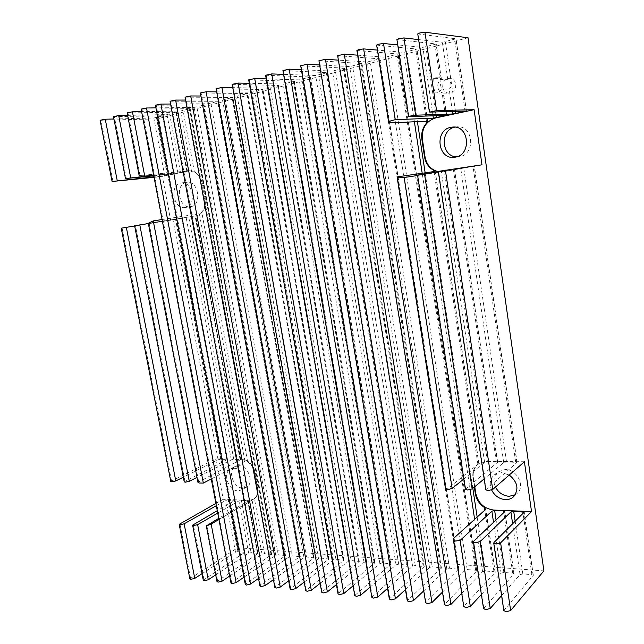 <?xml version="1.0" encoding="UTF-8"?>
<svg xmlns="http://www.w3.org/2000/svg" width="644" height="644" viewBox="0 0 644 644"><rect width="100%" height="100%" fill="white"/><g stroke="black" fill="none" stroke-linecap="round" stroke-linejoin="round"><path stroke-width="0.48" stroke-dasharray="3.22 2.42" d="M433.323 78.302L432.824 85.62L435.497 93.01L443.483 93.098L442.074 92.744C439.731 91.778 438.314 89.91 437.815 87.141C437.493 84.324 438.282 81.933 440.19 79.969L441.148 78.608L433.323 78.302L436.141 77.731L440.053 79.413L447.797 79.703C449.407 80.307 450.446 81.756 450.905 84.066C451.138 86.505 450.559 88.172 449.166 89.065L441.454 88.92L440.319 84.155L440.053 79.413M442.71 87.246C442.597 81.852 444.948 78.866 449.754 78.286C453.014 78.657 455.002 80.637 455.743 84.203C455.847 89.508 453.561 92.495 448.868 93.155C445.527 92.857 443.475 90.893 442.71 87.246M186.277 182.397C174.629 184.232 178.976 208.994 190.495 206.724L190.777 206.676C202.345 205.219 198.481 180.368 186.921 182.292L186.277 182.397M185.327 207.465L185.045 207.513C173.494 209.791 169.09 184.852 180.779 183.009L181.423 182.904C193.023 180.972 196.935 206 185.327 207.465M515.184 494.858L517.164 493.409C525.649 486.357 516.955 469.057 505.186 469.5L497.723 472.052C493.626 476.021 492.877 481.02 495.461 487.057M491.646 490.036C489.182 484.03 489.979 479.08 494.02 475.175L501.531 472.616L509.243 475.014M229.683 576.042L262.068 554.259L264.531 553.671L271.671 554.5L230.995 582.973M141.133 109.102L190.197 108.659L180.441 111.026L141.616 111.67M243.947 577.225L275.761 555.337L278.232 554.75L285.534 555.603L245.3 584.422M155.437 105.213L204.116 105.004L194.174 107.419L155.937 107.886M258.526 578.425L289.728 556.44L292.223 555.844L299.685 556.73L259.918 585.903M170.072 101.237L218.34 101.269L208.205 103.732L170.588 104.014M273.426 579.632L303.984 557.567L306.496 556.963L314.127 557.873L274.851 587.417M185.061 97.164L232.878 97.453L222.542 99.973L185.585 100.053M288.657 580.856L318.53 558.718L321.066 558.106L328.875 559.04L290.122 588.962M200.397 92.986L247.747 93.549L237.193 96.125L200.944 96.004M304.226 582.087L333.391 559.894L335.943 559.274L343.928 560.24L305.731 590.548M216.11 88.719L262.945 89.556L252.182 92.189L216.674 91.867M320.14 583.335L348.557 561.093L351.133 560.465L359.312 561.463L321.694 592.158M232.202 84.34L278.498 85.467L267.51 88.164L232.782 87.64M336.426 584.583L364.053 562.317L366.645 561.689L375.017 562.711L338.028 593.808M248.697 79.856L294.405 81.289L283.183 84.05L249.292 83.309M353.081 585.839L379.888 563.572L382.496 562.928L391.069 563.983L354.739 595.499M265.602 75.259L310.682 77.014L299.227 79.84L266.222 78.882M370.131 587.095L396.06 564.852L398.692 564.2L407.483 565.287L371.846 597.23M282.933 70.55L327.345 72.635L315.641 75.525L283.577 74.358M387.583 588.35L412.603 566.157L415.251 565.496L424.251 566.623L389.354 599.001M300.716 65.72L344.411 68.151L332.449 71.114L301.384 69.721M405.446 589.606L429.508 567.493L432.172 566.825L441.406 567.992L407.282 600.804M318.957 60.761L361.896 63.563L349.66 66.598L319.649 64.98M423.752 590.846L446.791 568.861L449.488 568.185L458.947 569.385L425.652 602.663M337.681 55.674L379.807 58.854L367.297 61.969L338.398 60.134M442.492 592.077L464.477 570.254L467.19 569.578L475.65 570.238L476.898 570.817L444.465 604.555M356.897 50.449L398.161 54.032L385.362 57.227L357.645 55.167M456.636 156.822L459.542 156.629C475.892 154.455 473.493 125.057 456.999 126.82L454.873 127.126M376.643 45.08L416.974 49.089L403.877 52.365L377.416 50.095M417.771 33.907L456.073 38.817L442.331 42.263L418.624 39.59M396.929 39.574L436.278 44.017L422.866 47.374L397.734 44.903M481.398 594.46L501.088 573.152L503.841 572.452L512.705 573.152L514.065 573.78L483.531 608.5M461.708 593.285L482.573 571.687L485.302 570.995L493.964 571.679L495.268 572.274L463.752 606.503M445.72 490.261L477.647 464.533C473.807 467.794 472.237 472.197 472.938 477.743L474.346 487.081M501.579 595.595L520.046 574.649L522.823 573.941L531.896 574.657L533.321 575.309L503.809 610.536M485.793 489.786L517.068 462.424L506.522 461.925L503.689 462.585L484.167 478.878M438.355 171.843L474.403 166.136L438.282 171.385M465.379 489.255L497.683 462.223L487.419 461.748L484.61 462.408L463.825 479.031M417.618 175.506L454.72 169.646L417.554 175.096M238.747 465.717L235.503 466.465C227.115 470.209 233.321 488.337 242.893 488.088L246.427 487.25C254.67 483.346 248.222 465.258 238.747 465.717M233.844 468.285L230.584 469.033C222.18 472.785 228.427 491.034 238.03 490.809L241.581 489.971C249.84 486.059 243.343 467.842 233.844 468.285M100.11 120.267L157.265 118.898L237.725 547.738L189.843 578.795M215.708 574.875L248.648 553.196L251.088 552.616L258.075 553.429L216.988 581.556M202.031 573.715L235.495 552.158L237.918 551.586L244.752 552.367L203.279 580.164M113.481 116.628L163.238 115.743L153.835 118.005L113.94 119.003M170.805 481.487L215.611 458.89L223.227 499.309L249.099 500.34L253.664 499.237C257.367 496.782 258.808 492.7 257.97 486.993L255.435 473.147C253.181 464.702 248.536 460.033 241.492 459.132L215.611 458.89M171.513 480.843L122.078 228.065L121.233 228.185M122.078 228.065L196.557 215.732C203.287 213.623 206.177 207.94 205.235 198.698L202.474 183.637C200.332 175.192 195.937 170.91 189.288 170.805L139.185 175.643L187.436 171.022L177.873 172.978L153.691 175.345M127.15 112.909L176.577 112.241L166.997 114.552L127.625 115.381M197.966 482.332L240.743 459.599L233.764 459.341L231.277 459.888L197.016 477.365M148.353 223.532L195.72 215.861L148.305 223.251M184.232 481.849L227.413 459.47L220.578 459.22L218.115 459.752L183.323 477.172M134.66 225.98L182.373 218.244L134.628 225.786M153.787 175.844L174.089 173.88L164.703 175.804L153.98 176.875M154.069 177.342L162.401 176.504L170.66 220.353M215.901 503.407L223.227 499.309M162.071 219.532L199.358 213.728L201.781 212.23C204.526 208.6 205.476 204.116 204.631 198.787L201.87 183.709C200.767 178.396 198.288 174.556 194.416 172.181L191.582 171.537L153.675 175.249M218.96 519.515L254.412 498.617C257.197 495.952 258.204 492.177 257.431 487.299L254.895 473.437C253.873 468.534 251.458 464.646 247.642 461.78L244.962 461.346L211.264 478.951M217.744 513.083L238.916 500.919L241.387 500.364L248.367 500.863L218.735 518.331M216.336 505.693L225.754 500.388L228.201 499.833L235.036 500.324L217.286 510.676M237.725 547.738L543.898 570.89M468.027 37.755L157.265 118.898M438.323 171.65L443.136 171.739L481.978 164.816M524.401 461.748L486.59 461.394L478.073 464.195C474.242 467.455 472.672 471.859 473.364 477.397L474.773 486.727M189.288 170.805L162.401 176.504M441.454 88.92C440.069 91.48 438.081 92.841 435.497 93.01M231.599 582.144L141.978 109.23M245.887 583.593L156.259 105.342M260.482 585.082L170.869 101.366M275.399 586.604L185.826 97.3M290.645 588.157L201.145 93.13M306.23 589.743L216.827 88.864M322.177 591.361L232.895 84.493M338.486 593.027L249.357 80.009M355.174 594.726L266.238 75.42M372.248 596.465L283.545 70.711M389.741 598.244L301.295 65.873M407.644 600.071L319.505 60.922M425.99 601.939L338.197 55.835M444.787 603.847L357.388 50.61M389.153 122.907L377.102 45.249M429.814 112.088L418.173 34.068M409.061 116.636L397.356 39.735M483.805 607.823L473.67 541.226M464.05 605.811L453.593 538.392M446.067 489.875L397.517 176.834M504.059 609.884L494.004 542.449M486.075 489.287L438.644 171.336M465.684 488.74L417.948 175.047M190.511 577.958L179.869 523.564M217.616 580.719L206.974 525.182M203.923 579.326L193.281 524.369M126.329 178.549L114.366 116.741M112.966 181.479L101.019 120.38M139.998 175.571L128.011 113.03M198.626 481.583L149.118 223.202M184.925 481.197L135.449 225.666M441.148 78.608L436.052 43.913M440.19 79.969L434.99 44.557M240.389 459.993L195.277 215.909M240.051 459.405L195.06 215.99M186.784 171.207L175.933 112.507M186.985 171.038L176.11 112.161M233.764 459.341L188.764 217.117M231.277 459.888L186.172 217.551M227.034 459.84L181.922 218.308M226.744 459.277L181.745 218.364M220.578 459.22L175.579 219.467M173.461 174.065L162.618 116.001M167.303 175.385L156.46 117.619M247.642 461.78L201.781 212.23M264.531 553.671L254.412 498.617M270.939 554.178L189.529 108.941M194.416 172.181L183.105 110.631M244.962 461.346L199.358 213.728M191.582 171.537L180.441 111.026M218.115 459.752L173.003 219.902M164.703 175.804L153.835 118.005M180.489 172.56L169.646 114.157M177.873 172.978L166.997 114.552M173.63 173.888L162.755 115.662M257.745 553.912L248.021 501.274M257.375 553.107L247.666 500.613M237.918 551.586L228.201 499.833M244.076 552.069L234.368 500.082M251.088 552.616L241.387 500.364M248.648 553.196L238.916 500.919M244.406 552.858L234.674 500.75M262.068 554.259L252.102 500.155M235.495 552.158L225.754 500.388M515.659 462.014L473.034 166.402M506.522 461.925L463.752 168.052M522.823 573.941L515.168 521.366M531.896 574.657L523.081 513.485M503.689 462.585L460.766 168.559M497.53 462.521L454.519 169.67M496.339 461.829L453.416 169.895M487.419 461.748L444.368 171.513M484.61 462.408L441.406 171.996M503.841 572.452L496.057 519.958M501.088 573.152L493.529 522.356M516.923 462.714L474.217 166.16M533.192 575.688L524.087 512.479M478.83 463.897L435.054 171.401M495.115 572.677L485.64 509.388M477.888 464.356L434.016 171.554M493.964 571.679L484.755 510.193M426.481 121.241L415.75 49.604M485.302 570.995L477.156 517.068M472.817 488.361L425.145 172.834M417.409 121.652L406.871 51.931M520.046 574.649L512.632 523.886M513.928 574.166L504.751 511.698M512.705 573.152L503.801 512.6M465.065 111.138L454.72 39.381M455.509 111.396L445.382 41.836M433.042 115.807L422.866 47.374M436.085 115.703L425.885 46.948M452.434 111.476L449.166 89.065M447.797 79.703L442.331 42.263M446.542 115.34L443.273 93.09M445.398 115.381L442.074 92.744M466.288 111.106L455.863 38.712M427.544 121.193L416.732 48.984M482.573 571.687L474.636 519.346M470.152 489.738L422.198 173.26M414.398 121.78L403.877 52.365M476.737 571.228L397.903 53.935M475.65 570.238L396.986 54.531M467.19 569.578L388.332 56.801M464.477 570.254L385.362 57.227M458.778 569.803L379.533 58.757M457.755 568.837L378.688 59.329M449.488 568.185L370.236 61.542M446.791 568.861L367.297 61.969M441.221 568.419L361.606 63.458M440.263 567.461L360.825 64.014M432.172 566.825L352.582 66.171M429.508 567.493L349.66 66.598M424.05 567.058L344.105 68.055M423.156 566.124L343.397 68.586M415.251 565.496L335.347 70.695M412.603 566.157L332.449 71.114M407.266 565.738L327.023 72.539M406.428 564.804L326.371 73.046M398.692 564.2L318.514 75.115M396.06 564.852L315.641 75.525M390.844 564.434L310.344 76.918M390.063 563.524L309.748 77.409M382.496 562.928L302.068 79.421M379.888 563.572L299.227 79.84M374.784 563.17L294.05 81.192M374.051 562.268L293.511 81.667M366.645 561.689L286.008 83.64M364.053 562.317L283.183 84.05M359.062 561.922L278.127 85.378M358.378 561.037L277.636 85.829M351.133 560.465L270.303 87.753M348.557 561.093L267.51 88.164M343.671 560.707L262.567 89.46M343.043 559.837L262.124 89.902M335.943 559.274L254.96 91.778M333.391 559.894L252.182 92.189M328.601 559.515L247.352 93.46M328.013 558.654L246.958 93.879M321.066 558.106L239.946 95.715M318.53 558.718L237.193 96.125M313.845 558.348L232.468 97.365M313.306 557.503L232.13 97.767M306.496 556.963L225.271 99.57M303.984 557.567L222.542 99.973M299.388 557.205L217.913 101.18M298.897 556.368L217.624 101.575M292.223 555.844L210.91 103.338M289.728 556.44L208.205 103.732M285.228 556.086L203.681 104.924M284.777 555.265L203.423 105.294M278.232 554.75L196.863 107.017M275.761 555.337L194.174 107.419M271.349 554.991L189.747 108.578M442.879 171.771L443.571 171.666M485.979 461.885L486.59 461.394M472.938 477.743L473.364 477.397M254.895 473.437L255.435 473.147M257.431 487.299L257.97 486.993M248.326 500.791L249.099 500.34M240.703 459.534L241.492 459.132M201.87 183.709L202.474 183.637M204.631 198.787L205.235 198.698M195.687 215.877L196.557 215.732M187.404 171.038L188.29 170.958M436.141 77.731L449.754 78.286M185.045 207.513L190.495 206.724M494.02 475.175L497.723 472.052M454.535 157.265L458.761 156.75M230.584 469.033L235.503 466.465M441.373 78.721L436.278 44.017M240.743 459.599L195.72 215.861M187.436 171.022L176.577 112.241M227.413 459.47L182.373 218.244M174.089 173.88L163.238 115.743M258.075 553.429L248.367 500.863M244.752 552.367L235.036 500.324M241.581 489.971L246.427 487.25M497.683 462.223L454.72 169.646M517.068 462.424L474.403 166.136M533.321 575.309L524.224 512.157M479.015 463.696L435.255 171.264M495.268 572.274L485.785 508.937M514.065 573.78L504.904 511.36M446.751 115.373L443.483 93.098L448.868 93.155M466.481 111.138L456.073 38.817M427.785 121.338L416.974 49.089M452.732 127.069L456.999 126.82M476.898 570.817L398.161 54.032M458.947 569.385L379.807 58.854M441.406 567.992L361.896 63.563M424.251 566.623L344.411 68.151M407.483 565.287L327.345 72.635M391.069 563.983L310.682 77.014M375.017 562.711L294.405 81.289M359.312 561.463L278.498 85.467M343.928 560.24L262.945 89.556M328.875 559.04L247.747 93.549M314.127 557.873L232.878 97.453M299.685 556.73L218.34 101.269M285.534 555.603L204.116 105.004M271.671 554.5L190.197 108.659M513.606 496.733L517.164 493.409M181.423 182.904L186.921 182.292M442.211 171.876L443.136 171.739M477.647 464.533L478.073 464.195M211.031 524.144L253.664 499.237"/><path stroke-width="0.97" d="M495.461 487.057C498.536 492.708 503.077 495.783 509.098 496.299L515.184 494.858M509.243 475.014C517.696 482.034 519.144 489.279 513.606 496.733C511.4 498.738 508.696 499.696 505.492 499.631C499.317 499.076 494.705 495.88 491.646 490.036M230.995 582.973L232.098 583.585L236.139 582.603L243.947 577.225M155.937 107.886L146.51 107.999L141.133 109.102M245.3 584.422L246.451 585.058L250.524 584.068L258.526 578.425M170.588 104.014L160.895 104.087L155.437 105.213M259.918 585.903L261.118 586.563L265.215 585.565L273.426 579.632M185.585 100.053L175.619 100.078L170.072 101.237M274.851 587.417L276.099 588.109L280.237 587.095L288.657 580.856M200.944 96.004L190.688 95.972L185.061 97.164M290.122 588.962L291.426 589.687L295.596 588.656L304.226 582.087M216.674 91.867L206.12 91.778L200.397 92.986L290.138 589.035M305.731 590.548L307.091 591.297L311.293 590.258L320.14 583.335M232.782 87.64L221.922 87.471L216.11 88.719M321.694 592.158L323.119 592.947L327.353 591.892L336.426 584.583M249.292 83.309L238.119 83.068L232.202 84.34L321.71 592.23M338.028 593.808L339.509 594.629L343.783 593.567L353.081 585.839M266.222 78.882L254.718 78.552L248.697 79.856M354.739 595.499L356.285 596.36L360.592 595.273L370.131 587.095M283.577 74.358L271.728 73.923L265.602 75.259M371.846 597.23L373.464 598.123L377.803 597.028L387.583 588.35M301.384 69.721L289.172 69.174L282.933 70.55M389.354 599.001L391.045 599.934L395.424 598.823L405.446 589.606M319.649 64.98L307.067 64.303L300.716 65.72M407.282 600.804L409.053 601.786L413.464 600.659L423.752 590.846M338.398 60.134L325.437 59.304L318.957 60.761M425.652 602.663L427.503 603.686L431.955 602.543L442.492 592.077M357.645 55.167L344.282 54.177L337.681 55.674M444.465 604.555L446.405 605.626L450.897 604.475L461.708 593.285M377.416 50.095L363.643 48.912L358.684 49.612L356.897 50.449L444.481 604.636M454.873 127.126C439.635 130.008 441.333 156.798 456.636 156.822M450.945 127.303C434.096 130.096 437.783 160.042 454.535 157.265L455.316 157.144C471.762 154.954 469.323 125.298 452.732 127.069L450.945 127.303M474.346 487.081L475.361 493.827C476.367 499.478 479.361 504.011 484.344 507.44L485.64 509.388L453.593 538.392L453.328 539.253L455.477 541.049L460.13 540.396L491.863 511.159L494.656 510.507L503.552 510.861L504.751 511.698L473.67 541.226L473.388 541.878L475.497 542.755L480.118 541.612L510.893 511.948L513.703 511.264L524.224 512.157L494.004 542.449L493.747 543.077L495.961 544.003L500.621 542.844L531.525 511.578L524.401 461.748L492.708 489.472L487.999 490.583L485.801 489.843L438.282 171.376L481.978 164.816L474.097 109.697L436.576 110.607L429.814 112.088L466.288 111.106L465.121 111.533L452.804 113.996L415.638 115.195L410.655 115.968L409.061 116.636L446.542 115.34L433.396 118.182L395.271 119.671L390.417 120.975L388.678 122.642L389.153 122.907L427.544 121.193L426.722 122.843C422.697 127.456 421.079 132.905 421.868 139.201L424.541 156.935C425.636 163.125 428.735 167.609 433.839 170.37L435.054 171.401L397.517 176.834L397.131 177.092L399.216 177.792L404.182 177.494L417.618 175.506M397.734 44.903L383.526 43.502L378.519 44.203L376.643 45.08M436.576 110.607L424.959 32.224L419.856 32.933L417.771 33.907L429.427 112.032M418.624 39.59L403.957 37.94L398.91 38.648L396.929 39.574M483.531 608.5L485.665 609.667L490.229 608.475L501.579 595.595M463.752 606.503L465.789 607.622L470.321 606.447L481.398 594.46M463.825 479.031L452.12 488.394L445.72 490.261L397.123 177.1M503.809 610.536L506.047 611.76L510.652 610.56L543.898 570.89L468.027 37.755L424.959 32.224M484.167 478.878L472.149 488.917L467.48 490.012L465.379 489.255M465.387 489.311L417.554 175.096L438.355 171.843M189.843 578.795L190.825 579.334L194.77 578.393L202.031 573.715M215.901 503.407L179.193 524.353L180.151 524.731L184.136 523.822L216.336 505.693M216.988 581.556L218.05 582.136L222.059 581.17L229.683 576.042M218.735 518.331L206.322 525.907L210.765 524.305L218.96 519.515M203.279 580.164L204.301 580.719L208.27 579.769L215.708 574.875M217.286 510.676L192.62 525.158L193.619 525.552L197.636 524.635L217.744 513.083M153.691 175.345L125.475 178.557L153.787 175.844M127.625 115.381L118.697 115.566L113.481 116.628M153.98 176.875L112.088 181.487L154.069 177.342M113.94 119.003L105.254 119.221L100.11 120.267M183.323 477.172L175.78 480.955L171.763 481.841L170.805 481.487M170.813 481.535L121.233 228.185L134.66 225.98M153.675 175.249L144.723 176.126L139.176 175.643L127.142 112.885L132.447 111.823L141.616 111.67M211.264 478.951L203.335 483.089L199.06 483.008L197.966 482.332L148.305 223.251L153.272 220.908L162.071 219.532M197.016 477.365L189.28 481.318L185.231 482.211L184.232 481.849M184.24 481.889L134.628 225.786L148.353 223.532M474.097 109.697L435.602 117.949C426.07 121.128 421.659 128.204 422.367 139.16L425.032 156.878C426.642 164.92 431.078 169.847 438.323 171.65M474.773 486.727L475.787 493.465C478.154 503.189 484.159 508.728 493.819 510.072L531.525 511.578M189.28 481.318L139.796 224.885M203.335 483.089L153.272 220.908M144.723 176.126L132.447 111.823M175.78 480.955L126.329 227.3M117.216 180.545L105.254 119.221M130.668 177.599L118.697 115.566M208.27 579.769L197.636 524.635M222.059 581.17L211.16 524.071M194.77 578.393L184.136 523.822M515.168 521.366L513.703 511.264M523.081 513.485L522.807 511.634M472.149 488.917L424.509 173.872M496.057 519.958L494.656 510.507M493.529 522.356L491.863 511.159M510.652 610.56L500.621 542.844M492.708 489.472L445.39 170.129M452.12 488.394L404.182 177.494M470.321 606.447L460.13 540.396M434.016 171.554L433.839 170.37M484.755 510.193L484.344 507.44M426.722 122.843L426.481 121.241M477.156 517.068L472.817 488.361M425.145 172.834L417.409 121.652M512.632 523.886L510.893 511.948M490.229 608.475L480.118 541.612M503.801 512.6L503.552 510.861M455.815 113.529L455.509 111.396M433.396 118.182L433.042 115.807M436.382 117.691L436.085 115.703M452.804 113.996L452.434 111.476M415.638 115.195L403.957 37.94M395.271 119.671L383.526 43.502M474.636 519.346L470.152 489.738M422.198 173.26L414.398 121.78M450.897 604.475L363.643 48.912M431.955 602.543L344.282 54.177M413.464 600.659L325.437 59.304M395.424 598.823L307.067 64.303M377.803 597.028L289.172 69.174M360.592 595.273L271.728 73.923M343.783 593.567L254.718 78.552M327.353 591.892L238.119 83.068M311.293 590.258L221.922 87.471M295.596 588.656L206.12 91.778M280.237 587.095L190.688 95.972M265.215 585.565L175.619 100.078M250.524 584.068L160.895 104.087M236.139 582.603L146.51 107.999M434.885 117.973L435.602 117.949M421.868 139.201L422.367 139.16M424.541 156.935L425.032 156.878M475.361 493.827L475.787 493.465M493.224 510.62L493.819 510.072M231.003 583.037L141.125 109.078M245.316 584.494L155.429 105.189M259.926 585.976L170.072 101.205M274.867 587.489L185.053 97.131M305.747 590.62L216.102 88.687M338.044 593.889L248.689 79.832M354.755 595.579L265.594 75.235M371.854 597.302L282.933 70.518M389.362 599.073L300.708 65.688M407.298 600.884L318.949 60.729M425.66 602.736L337.673 55.642M388.678 122.642L376.635 45.056M408.65 116.58L396.921 39.542M483.539 608.572L473.388 541.878M463.769 606.584L453.32 539.253M503.825 610.617L493.747 543.077M189.859 578.859L179.193 524.353M217.004 581.621L206.322 525.907M203.287 580.228L192.62 525.158M125.475 178.557L113.473 116.604M112.088 181.487L100.102 120.243"/></g></svg>
